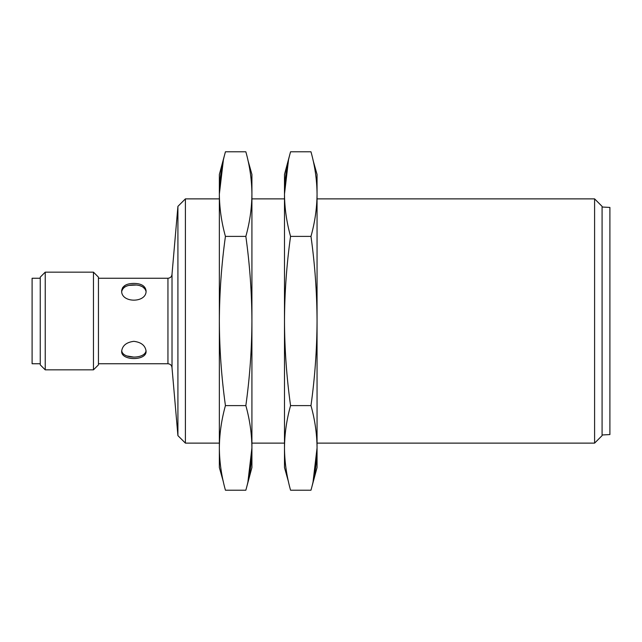 <?xml version="1.0" encoding="UTF-8"?>
<svg xmlns="http://www.w3.org/2000/svg" width="642" height="642" viewBox="0 0 642 642"><rect width="100%" height="100%" fill="white"/><g stroke="black" fill="none" stroke-linecap="round" stroke-linejoin="round"><path stroke-width="0.96" d="M122.654 287.552L125.254 285.281M131.49 283.515L133.865 283.403C126.442 283.483 122.373 285.947 121.659 290.778C120.905 303.289 146.833 303.273 146.079 290.778C145.365 285.947 141.296 283.483 133.865 283.403M136.297 285.024L129.178 285.369M145.124 289.06L142.524 286.773M142.323 286.669L140.06 285.754M121.699 291.5C122.855 287.143 126.915 284.944 133.865 284.904C140.734 284.936 144.787 287.094 146.015 291.364M126.755 355.933L133.777 357.096M146.039 350.492C145.638 359.223 122.365 359.279 121.715 350.636M133.865 341.327C126.442 342.266 122.373 345.565 121.659 351.222C120.905 361.005 146.833 360.997 146.079 351.222C145.365 345.565 141.296 342.266 133.865 341.327M40.245 278.259L32.1 278.259L32.1 363.741L40.245 363.741M40.245 277.143L40.245 364.857L45.237 369.848L45.237 272.152L40.245 277.143M93.459 369.848L98.451 364.857L98.451 277.143L93.459 272.152L93.459 369.848L45.237 369.848M98.451 363.741L167.947 363.741L167.947 278.259C170.419 278.018 171.775 276.662 172.016 274.19L172.016 367.81L177.914 435.629L185.402 443.124L185.402 198.876L177.914 206.371L177.914 435.629M594.596 443.124L602.084 435.629L602.084 206.371L594.596 198.876L594.596 443.124L317.052 443.124M602.084 207.021L609.9 207.43L609.9 434.57L602.084 434.979M247.932 160.243L251.921 174.455L251.921 321C251.8 349.192 249.778 377.4 245.846 405.608L225.43 405.608C221.498 377.4 219.468 349.192 219.355 321C219.476 292.744 221.498 264.536 225.43 236.392C221.498 222.292 219.468 208.193 219.355 194.085C219.468 179.985 221.498 165.885 225.43 151.785L245.846 151.785C249.778 165.885 251.8 179.985 251.921 194.085C251.8 208.185 249.778 222.292 245.846 236.392L225.43 236.392M245.846 405.608C249.778 419.707 251.8 433.807 251.921 447.915L251.921 321C251.8 292.744 249.77 264.536 245.846 236.392M247.932 481.757L251.921 447.915C251.8 462.015 249.778 476.115 245.846 490.215L225.43 490.215C221.498 476.115 219.468 462.015 219.355 447.915C219.468 433.815 221.498 419.707 225.43 405.608M251.921 447.915L251.921 467.545L245.846 490.215M225.43 151.785L219.355 174.455L219.355 467.545L223.344 481.757M223.344 160.243L219.355 194.085M313.063 160.243L317.052 174.455L317.052 321C316.931 349.192 314.909 377.4 310.977 405.608L290.561 405.608C286.629 377.4 284.607 349.192 284.486 321C284.607 292.744 286.629 264.536 290.561 236.392C286.629 222.292 284.607 208.193 284.486 194.085C284.607 179.985 286.629 165.885 290.561 151.785L310.977 151.785C314.909 165.885 316.931 179.985 317.052 194.085C316.931 208.185 314.909 222.292 310.977 236.392L290.561 236.392M310.977 405.608C314.909 419.707 316.931 433.807 317.052 447.915L317.052 321C316.931 292.744 314.909 264.536 310.977 236.392M313.063 481.757L317.052 447.915C316.931 462.015 314.909 476.115 310.977 490.215L290.561 490.215C286.629 476.115 284.607 462.015 284.486 447.915C284.607 433.815 286.629 419.707 290.561 405.608M317.052 447.915L317.052 467.545L310.977 490.215M290.561 151.785L284.486 174.455L284.486 467.545L288.475 481.757M288.475 160.243L284.486 194.085M167.947 278.259L98.451 278.259M93.459 272.152L45.237 272.152M167.947 363.741C170.419 363.982 171.775 365.338 172.016 367.81M172.016 274.19L177.914 206.371M594.596 198.876L317.052 198.876M284.486 198.876L251.921 198.876M219.355 198.876L185.402 198.876M284.486 443.124L251.921 443.124M219.355 443.124L185.402 443.124"/></g></svg>
